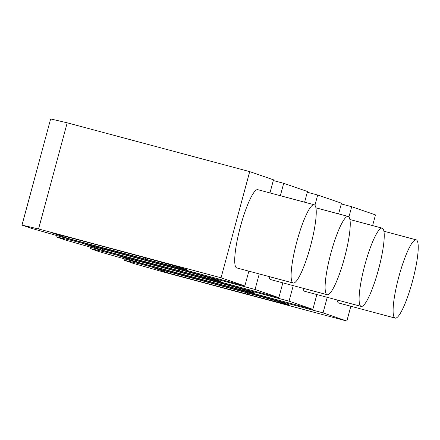 <?xml version="1.0" encoding="UTF-8"?>
<svg xmlns="http://www.w3.org/2000/svg" width="440" height="440" viewBox="0 0 440 440"><rect width="100%" height="100%" fill="white"/><g stroke="black" fill="none" stroke-linecap="round" stroke-linejoin="round"><path stroke-width="0.66" d="M344.476 257.917A40.513 7.172 105 0 0 348.145 216.441A40.513 7.172 105 0 0 330.875 253.237A40.513 7.172 105 0 0 327.206 294.718A40.513 7.172 105 0 0 344.476 257.917M269.049 276.557A40.513 7.172 105 0 0 270.804 279.631L327.206 294.718M280.352 195.707L283.695 183.321L307.494 191.51L304.612 202.197M255.052 289.476L278.85 297.666L96.355 248.853L65.208 239.965L55.996 236.797L72.556 240.669L255.052 289.476L259.248 273.933M278.85 297.666L282.849 282.849M273.301 180.538L283.695 183.321M161.915 264.809L84.876 244.206L102.361 250.217L179.399 270.826A52.085 0.638 -164.9 0 0 220.946 281.386A52.085 0.638 -164.9 0 0 161.915 264.809M102.361 250.217L102.696 248.969M55.996 236.797L56.364 235.45M72.556 240.669L72.754 239.938M378.472 269.615A40.513 7.172 105 0 0 382.14 228.14A40.513 7.172 105 0 0 364.87 264.935A40.513 7.172 105 0 0 361.207 306.411A40.513 7.172 105 0 0 378.472 269.615M303.05 288.255A40.513 7.172 105 0 0 304.805 291.324L361.207 306.411M314.925 205.277L317.691 195.019L341.49 203.203L338.608 213.889M289.047 301.175L312.846 309.359L130.356 260.552L99.209 251.664L89.997 248.49L106.557 252.362L289.047 301.175L293.243 285.632M312.846 309.359L316.844 294.547M307.296 192.236L317.691 195.019M195.91 276.507L118.877 255.899L136.362 261.916L213.395 282.519A52.085 0.638 -164.9 0 0 254.942 293.079A52.085 0.638 -164.9 0 0 195.91 276.507M136.362 261.916L136.697 260.667M89.997 248.49L90.359 247.143M106.557 252.362L106.75 251.636M412.467 281.309A40.513 7.172 105 0 0 416.136 239.833A40.513 7.172 105 0 0 398.871 276.634A40.513 7.172 105 0 0 395.202 318.109A40.513 7.172 105 0 0 412.467 281.309M337.046 299.948A40.513 7.172 105 0 0 338.8 303.023L395.202 318.109M348.92 216.975L351.692 206.712L375.491 214.902L372.603 225.588M323.048 312.868L346.847 321.057L164.351 272.245L133.204 263.357L123.992 260.189L140.553 264.061L323.048 312.868L327.239 297.325M346.847 321.057L350.845 306.24M341.297 203.935L351.692 206.712M229.911 288.2L152.873 267.597L170.357 273.609L247.39 294.217A52.085 0.638 -164.9 0 0 288.937 304.777A52.085 0.638 -164.9 0 0 229.911 288.2M170.357 273.609L170.693 272.36M123.992 260.189L124.355 258.841M140.553 264.061L140.751 263.329M310.475 246.224A40.513 7.172 105 0 0 314.144 204.743A40.513 7.172 105 0 0 296.879 241.544A40.513 7.172 105 0 0 293.211 283.019A40.513 7.172 105 0 0 310.475 246.224M314.144 204.743L257.741 189.662A40.513 7.172 105 0 0 240.477 226.457A40.513 7.172 105 0 0 236.808 267.933L293.211 283.019M221.056 277.783L244.855 285.967L62.359 237.16L31.213 228.272L22 225.099L38.561 228.971L221.056 277.783L249.7 171.622L273.499 179.812L269.957 192.929M244.855 285.967L248.848 271.156M22 225.099L50.644 118.943L67.205 122.815L249.7 171.622M127.914 253.11L50.881 232.507L68.365 238.524L145.398 259.127A52.085 0.638 -164.9 0 0 186.945 269.687A52.085 0.638 -164.9 0 0 127.914 253.11M68.365 238.524L68.701 237.276M38.561 228.971L67.205 122.815M179.399 270.826L179.724 269.615M213.395 282.519L213.719 281.309M247.39 294.217L247.72 293.007M145.398 259.127L145.728 257.917M315.898 207.818L348.145 216.441M349.894 219.516L382.14 228.14M383.895 231.209L416.136 239.833"/></g></svg>
